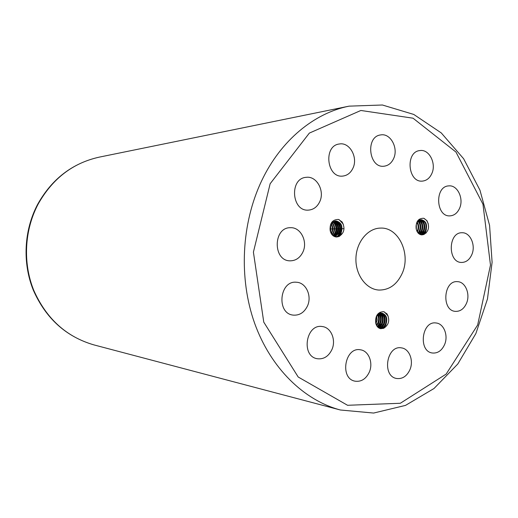 <?xml version="1.0" encoding="UTF-8"?>
<svg xmlns="http://www.w3.org/2000/svg" width="518" height="518" viewBox="0 0 518 518"><rect width="100%" height="100%" fill="white"/><g stroke="black" fill="none" stroke-linecap="round" stroke-linejoin="round"><path stroke-width="0.78" d="M330.478 231.837L330.426 225.693M331.365 233.799L331.837 232.964C333.268 229.694 333.087 226.631 331.293 223.789M331.06 224.197C332.588 226.988 332.685 229.914 331.345 232.97L331.125 233.378M330.193 226.606L330.238 230.911M332.258 234.984L333.696 232.951C335.301 228.93 334.796 225.505 332.187 222.662M333.184 232.964L332.025 234.712M333.165 235.807L335.541 232.938C337.296 228.263 336.486 224.579 333.113 221.892M332.867 222.073C336.033 224.831 336.752 228.451 335.023 232.932L332.932 235.619M331.934 222.934C334.33 225.777 334.751 229.118 333.197 232.951M334.084 236.383L337.399 232.906C339.258 227.577 338.137 223.737 334.039 221.387M333.773 221.51C337.684 223.957 338.72 227.758 336.894 232.906L333.838 236.253M335.016 236.758L339.29 232.886C341.187 226.916 339.756 222.98 334.984 221.076M334.751 221.134C339.309 223.187 340.65 227.104 338.778 232.893L334.738 236.668M338.241 236.752L336.098 236.979M335.573 220.979C340.883 222.358 342.573 226.321 340.643 232.88C339.497 235.133 337.827 236.48 335.625 236.914M338.914 236.486L336.629 237.004C333.249 236.726 331.099 234.583 330.173 230.575C329.597 223.174 332.388 219.464 338.539 219.451M335.929 236.959C338.215 236.551 339.963 235.191 341.174 232.88C343.084 226.172 341.33 222.196 335.897 220.953C331.578 221.795 329.668 225 330.173 230.575M416.362 229.681L416.323 224.365M417.314 231.96L417.819 231.067C419.14 227.836 418.958 224.864 417.275 222.157M417.275 231.086L417.061 231.507M416.071 225.66L416.103 228.367M418.279 233.217L419.8 231.054C421.335 227.013 420.817 223.653 418.24 220.985M417.981 221.251C420.318 223.97 420.739 227.24 419.243 231.054L418.02 232.932M417.003 222.611C418.434 225.252 418.525 228.069 417.281 231.067M419.256 234.039L421.788 231.015C423.465 226.23 422.617 222.649 419.243 220.26M418.958 220.428C422.125 222.908 422.882 226.437 421.251 231.022L418.984 233.845M420.24 234.55L423.815 230.996C425.556 225.466 424.365 221.749 420.247 219.839M423.264 231.015L419.949 234.427M423.471 234.615L421.561 234.861M420.914 219.71C425.595 221.069 427.046 224.831 425.265 230.983L423.433 233.476L420.907 234.758M424.009 234.395L421.976 234.881C418.933 234.622 417.003 232.588 416.181 228.781C415.669 221.775 418.175 218.266 423.698 218.259L426.916 220.623C429.791 226.664 428.826 231.261 424.009 234.408L425.738 231.799M421.212 234.816L423.873 233.54L425.835 230.983C427.596 224.637 426.068 220.875 421.238 219.684C417.391 220.461 415.701 223.498 416.181 228.781M375.913 323.782L377.156 320.137L376.754 316.187M376.431 316.809L375.744 323.064M376.631 325.582L378.211 323.316C379.513 320.208 379.403 317.34 377.894 314.724M377.583 315.048C378.891 317.586 378.923 320.318 377.693 323.251L376.424 325.187M377.434 326.761L380.134 323.562C381.643 319.736 381.248 316.511 378.943 313.902M378.664 314.083C380.756 316.738 381.067 319.871 379.59 323.491L377.214 326.495M378.289 327.596L382.057 323.789C383.721 319.315 383.035 315.844 379.998 313.39M379.7 313.507C382.543 316.012 383.152 319.418 381.533 323.724L378.062 327.408M379.189 328.192L381.967 326.754L384.019 324.028C385.78 318.835 384.757 315.216 380.963 313.157M380.717 313.196C384.285 315.391 385.211 318.978 383.488 323.964L381.552 326.573L378.943 328.049M383.54 328.321L380.484 328.652M381.611 313.118C385.975 314.743 387.25 318.447 385.424 324.21C384.142 326.774 382.278 328.192 379.83 328.47M383.955 328.127L380.86 328.716C378.134 328.185 376.418 326.236 375.712 322.882C375.174 315.74 377.81 311.998 383.611 311.642M380.141 328.567C382.672 328.347 384.615 326.916 385.975 324.281C387.794 318.382 386.46 314.672 381.973 313.137C377.402 313.61 375.317 316.854 375.712 322.882M331.999 233.812L331.721 234.33M330.639 225.09L330.704 232.485M330.568 225.278L330.633 232.304M334.337 221.795C337.082 225.324 337.522 229.319 335.67 233.786L334.24 236.001M334.019 221.626C336.888 225.129 337.393 229.183 335.541 233.786L333.832 236.247M336.201 221.736C338.927 225.272 339.381 229.28 337.542 233.76L336.059 236.001M335.813 221.523C338.753 225.026 339.277 229.111 337.393 233.78L335.774 236.176M337.963 221.594C340.792 225.103 341.278 229.163 339.426 233.76L337.911 236.027M337.412 236.538L336.894 236.998M337.717 221.471C340.63 225.026 341.142 229.118 339.245 233.747L337.6 236.208M337.192 236.629L336.778 236.998M341.284 233.735L339.62 236.227M341.142 233.735L339.284 236.37M339.225 219.723L343.324 224.229M338.539 219.47L342.139 221.944C345.351 228.321 344.282 233.171 338.921 236.499M376.333 323.685L376.049 324.242M376.172 323.685L375.99 324.054M379.597 313.552C381.585 316.751 381.766 320.292 380.147 324.164L377.933 327.292M378.295 314.368C379.668 317.398 379.655 320.59 378.244 323.938M379.506 313.597C381.41 316.802 381.572 320.318 380.005 324.145L377.829 327.188M378.172 314.465C379.532 317.495 379.493 320.642 378.069 323.905M381.429 313.578C383.495 316.822 383.715 320.428 382.09 324.397L379.454 327.881M381.928 324.397L379.098 328.004M383.288 313.707C385.431 316.925 385.683 320.577 384.039 324.656L381.371 328.134M383.048 313.571C385.275 316.828 385.547 320.512 383.857 324.618L381.118 328.218M380.044 312.263L380.853 313.073M381.106 313.384C382.698 315.514 383.294 318.104 382.88 321.154M385.975 324.89L383.32 328.406M385.826 324.864L382.97 328.516M384.395 311.92L388.144 316.064M383.611 311.661L387.004 313.856C390.028 319.859 389.018 324.618 383.955 328.14M420.389 229.396L418.583 233.514M420.208 220.001C422.973 223.329 423.478 227.279 421.73 231.831L419.956 234.421M418.699 220.61C421.056 223.944 421.399 227.7 419.722 231.863M422.267 229.811L421.561 231.85L419.852 234.382M418.596 220.687L420.234 224.067M422.176 219.936C424.98 223.245 425.498 227.214 423.743 231.831L421.956 234.408M424.216 230.011L421.717 234.512M419.211 219.282L419.768 219.755M419.956 219.936L422.338 224.398M425.582 231.799L423.64 234.55M424.248 218.492L426.715 220.597L428.295 223.873M369.263 372.222C365.967 379.001 361.24 381.986 355.095 381.183C339.284 378.626 344.988 346.367 360.58 349.831C368.797 350.88 373.459 363.04 369.263 372.222M307.381 306.164C304.189 312.522 299.527 315.514 293.382 315.125C276.113 313.824 279.351 280.141 296.516 282.252C306.112 282.556 312.237 296.192 307.381 306.164M393.583 158.644C391.491 163.079 388.377 165.592 384.246 166.181C368.829 168.68 365.125 136.487 380.711 134.926C390.514 132.925 398.711 148.226 393.583 158.644M466.511 303.263C464.005 308.812 460.327 311.519 455.497 311.376C441.291 310.813 443.408 280.089 457.524 281.662C465.423 281.747 470.545 294.179 466.511 303.263M431.805 173.614C429.739 178.101 426.664 180.588 422.584 181.08C407.821 183.094 405.082 151.593 419.969 150.563C429.176 148.957 436.596 163.584 431.805 173.614M302.842 252.156C299.993 257.86 295.772 260.748 290.177 260.832C272.74 261.098 273.025 227.175 290.462 227.706C300.738 227.065 308.061 241.712 302.842 252.156M444.593 344.567C441.809 350.615 437.775 353.431 432.491 353.011C417.968 351.573 421.704 320.551 436.078 322.986C443.861 323.536 448.562 335.586 444.593 344.567M331.863 349.695C328.503 356.449 323.659 359.466 317.333 358.734C300.712 356.416 305.911 323.381 322.345 326.56C331.164 327.447 336.344 340.19 331.863 349.695M352.913 168.253C350.692 172.863 347.377 175.466 342.968 176.055C326.748 178.529 323.018 145.577 339.4 143.985C349.708 141.945 358.294 157.563 352.913 168.253M471.814 254.642C469.522 259.732 466.142 262.328 461.68 262.445C447.546 262.807 447.94 232.096 462.069 232.75C470.266 232.291 476.01 245.338 471.814 254.642M459.576 208.294C457.433 213.015 454.26 215.54 450.058 215.864C435.735 217.113 434.46 186.137 448.847 185.891C457.491 184.842 464.031 198.659 459.576 208.294M319.651 201.878C317.165 206.935 313.455 209.673 308.527 210.107C291.524 211.823 289.154 178.205 306.261 177.324C316.783 175.764 325.071 191.161 319.651 201.878M409.906 369.748C406.831 376.249 402.415 379.163 396.665 378.496C381.591 376.321 386.648 344.768 401.521 347.895C409.395 348.795 413.934 360.735 409.906 369.748M402.117 273.549C396.872 284.693 389.083 290.19 378.742 290.048C366.058 289.258 355.38 274.695 355.924 258.398C356.306 242.094 367.799 228.166 380.51 228.095C398.646 227.046 411.214 254.111 402.117 273.549M426.346 229.597L425.589 231.792M419.988 219.923C423.886 221.995 424.98 225.686 423.271 230.996M38.222 203.943C52.603 178.548 72.928 162.95 99.191 157.148C72.449 163.144 51.936 178.872 37.652 204.332C23.964 230.238 22.293 262.762 33.262 290.022C45.778 318.402 65.974 336.681 93.842 344.871C66.369 336.888 46.316 318.667 33.702 290.209C22.688 262.801 24.424 229.921 38.222 203.943M261.694 180.717C241.382 223.362 238.63 278.283 254.629 323.258C270.765 368.207 304.021 400.388 340.423 410.003L373.62 413.053L405.484 405.406L433.993 388.519L457.795 363.999L475.874 333.553L487.47 299.003L492.1 262.276L489.568 225.343L479.959 190.19L463.642 158.761L441.271 132.932L413.772 114.446L382.394 104.999L349.074 106.151C314.271 113.021 280.782 140.372 261.694 180.717M270.143 183.735L309.35 133.094L360.871 110.476L413.04 118.195L455.969 152.065L482.964 204.183L490.481 265.093L477.667 324.974L446.166 374.074L400.317 403.269L347.552 405.283L298.2 377.013L263.766 322.138L253.412 252.143L270.143 183.735M93.842 344.871L340.423 410.003M99.191 157.148L349.074 106.151M344.023 228.71L342.45 228.736M341.621 228.749L340.546 228.768M339.724 228.781L338.681 228.801M337.853 228.814L336.829 228.826M336.001 228.846L334.958 228.859M334.129 228.872L333.119 228.891M332.291 228.904L331.306 228.924M330.478 228.937L329.985 228.943M426.107 233.074L425.038 233.081M424.857 233.081L424.378 233.087M423.841 233.094L423.025 233.1M422.843 233.1L422.345 233.106M421.801 233.113L420.998 233.119M420.862 233.119L420.363 233.126M419.794 233.126L419.023 233.132M418.848 233.139L418.356 233.139"/></g></svg>

